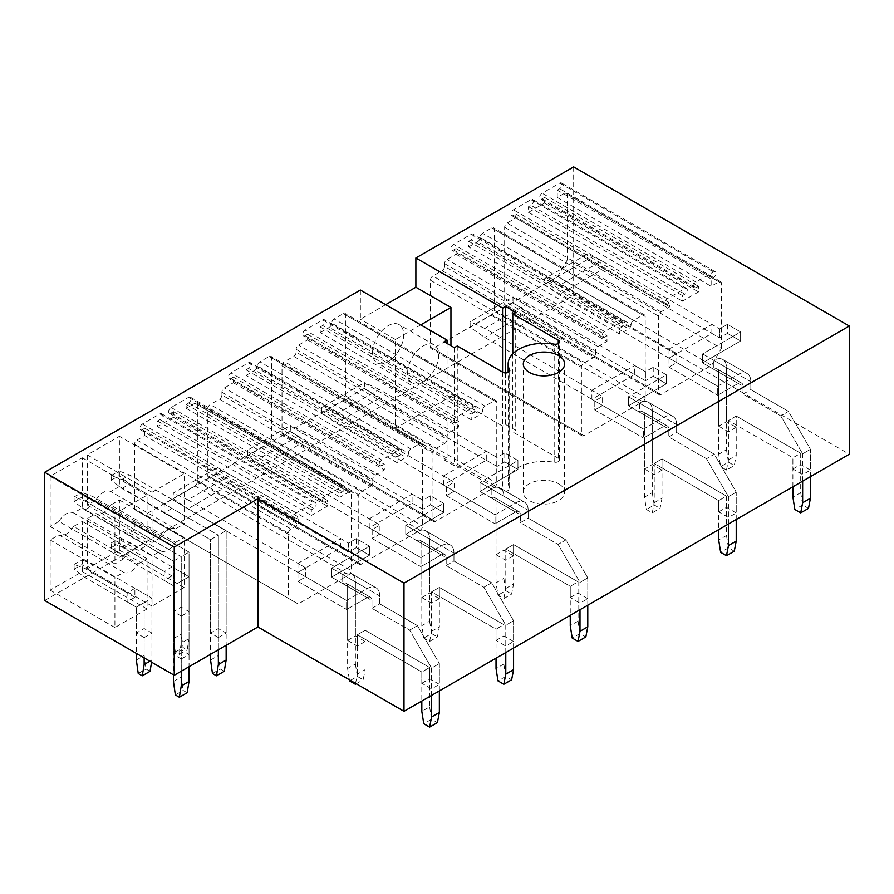 <?xml version="1.0" encoding="UTF-8"?>
<svg xmlns="http://www.w3.org/2000/svg" width="894" height="894" viewBox="0 0 894 894"><rect width="100%" height="100%" fill="white"/><g stroke="black" fill="none" stroke-linecap="round" stroke-linejoin="round"><path stroke-width="0.67" stroke-dasharray="4.47 3.35" d="M573.669 166.876L573.669 295.087L849.3 454.23M44.7 600.489L573.669 295.087M360.36 290.025L360.36 319.27L385.694 304.653M160.752 550.916A15.153 8.75 -60 0 0 175.459 542.423L110.688 505.032L119.405 500.003L119.405 550.156L87.266 568.718L87.266 518.554L95.982 513.525L160.752 550.916L152.036 555.945L87.266 518.554M110.688 505.032A15.153 8.75 -60 0 1 95.982 513.525M119.405 486.504L110.688 491.532L175.459 528.935L184.175 523.895L119.405 486.504L119.405 436.339L184.175 473.742L184.175 523.895M175.459 528.935A15.153 8.75 -60 0 0 160.752 537.417L95.982 500.025L87.266 505.054L87.266 454.901L119.405 436.339M95.982 500.025A15.153 8.75 -60 0 1 110.688 491.532M123.64 572.339A15.153 8.75 -60 0 0 138.346 563.846L73.576 526.454L82.293 521.425L82.293 571.579L50.153 590.141L50.153 539.976L58.87 534.947L123.64 572.339L114.924 577.379L50.153 539.976M73.576 526.454A15.153 8.75 -60 0 1 58.87 534.947M138.346 550.358A15.153 8.75 -60 0 0 123.64 558.839L58.87 521.448L50.153 526.488L50.153 476.323L82.293 457.773L82.293 507.926L73.576 512.955L138.346 550.358L147.063 545.318L82.293 507.926M58.87 521.448A15.153 8.75 -60 0 1 73.576 512.955M370.44 486.358A3.442 1.989 -60 0 0 372.876 482.145L221.913 394.98L221.913 392.175A3.442 1.989 -60 0 1 224.349 387.951L233.356 382.755L233.356 377.134L230.92 378.542A3.442 1.989 -60 0 1 229.199 378.71A3.442 1.989 -60 0 1 228.674 375.949A3.442 1.989 -60 0 1 230.92 372.91L248.454 362.796A3.442 1.989 -60 0 1 250.175 362.618A3.442 1.989 -60 0 1 250.7 365.378A3.442 1.989 -60 0 1 248.454 368.417L246.018 369.825L246.018 375.446L396.992 462.6L405.999 457.404A3.442 1.989 -60 0 0 408.435 453.18L257.461 366.026A3.442 1.989 -60 0 1 259.897 361.813L269.15 356.46A3.442 1.989 -60 0 1 270.871 356.293A3.442 1.989 -60 0 1 271.586 357.868L271.586 438.842A3.442 1.989 -60 0 1 269.15 443.066L210.224 477.083A3.442 1.989 -60 0 1 208.503 477.251A3.442 1.989 -60 0 1 207.788 475.675L207.788 408.759A3.442 1.989 -60 0 1 210.224 404.546L219.477 399.205L370.44 486.358L361.198 491.7L210.224 404.546M257.461 366.026A3.442 1.989 -60 0 1 255.025 370.239L405.999 457.404M246.018 375.446L255.025 370.239M221.913 394.98A3.442 1.989 -60 0 1 219.477 399.205M593.091 357.812A3.442 1.989 -60 0 0 595.527 353.599L444.564 266.434L444.564 263.629A3.442 1.989 -60 0 1 447 259.405L456.007 254.209L456.007 248.588L453.571 249.996A3.442 1.989 -60 0 1 451.85 250.164A3.442 1.989 -60 0 1 451.325 247.403A3.442 1.989 -60 0 1 453.571 244.364L471.104 234.25A3.442 1.989 -60 0 1 472.825 234.072A3.442 1.989 -60 0 1 473.351 236.832A3.442 1.989 -60 0 1 471.104 239.871L468.668 241.279L468.668 246.9L619.631 334.054L628.65 328.858A3.442 1.989 -60 0 0 631.086 324.634L480.112 237.48A3.442 1.989 -60 0 1 482.548 233.267L491.801 227.914A3.442 1.989 -60 0 1 493.522 227.746A3.442 1.989 -60 0 1 494.237 229.322L494.237 310.296A3.442 1.989 -60 0 1 491.801 314.52L432.875 348.537A3.442 1.989 -60 0 1 431.154 348.705A3.442 1.989 -60 0 1 430.439 347.129L430.439 280.213A3.442 1.989 -60 0 1 432.875 276L442.128 270.658L593.091 357.812L583.838 363.154L432.875 276M480.112 237.48A3.442 1.989 -60 0 1 477.675 241.693L628.65 328.858M468.668 246.9L477.675 241.693M444.564 266.434A3.442 1.989 -60 0 1 442.128 270.658M134.547 509.535L134.547 444.296A3.442 1.989 -60 0 1 136.983 440.083L144.772 435.579L298.663 524.432L298.663 517.123L296.227 518.531A3.442 1.989 120 0 1 294.506 518.699A3.442 1.989 120 0 1 293.981 515.939A3.442 1.989 120 0 1 296.227 512.899L313.76 502.786A3.442 1.989 120 0 1 315.481 502.607A3.442 1.989 120 0 1 316.007 505.367A3.442 1.989 120 0 1 313.76 508.407L311.324 509.815L311.324 515.436L327.394 506.16L327.394 500.528L324.958 501.936A3.442 1.989 120 0 1 323.237 502.104A3.442 1.989 120 0 1 322.712 499.344A3.442 1.989 120 0 1 324.958 496.315L342.491 486.191A3.442 1.989 120 0 1 344.212 486.023A3.442 1.989 120 0 1 344.738 488.783A3.442 1.989 120 0 1 342.491 491.812L340.055 493.22L340.055 497.153L348.828 492.102A3.442 1.989 120 0 1 350.549 491.923A3.442 1.989 120 0 1 351.264 493.499L351.264 570.54A3.442 1.989 120 0 1 348.828 574.764L298.171 603.998L134.547 509.535L298.171 603.998M144.772 435.579L144.772 428.271L142.336 429.679A3.442 1.989 -60 0 1 140.615 429.846A3.442 1.989 -60 0 1 140.09 427.086A3.442 1.989 -60 0 1 142.336 424.058L159.87 413.933A3.442 1.989 -60 0 1 161.59 413.766A3.442 1.989 -60 0 1 162.127 416.526A3.442 1.989 -60 0 1 159.87 419.554L157.433 420.962L157.433 426.583L173.503 417.308L173.503 411.687L171.078 413.095A3.442 1.989 -60 0 1 169.346 413.263A3.442 1.989 -60 0 1 168.821 410.502A3.442 1.989 -60 0 1 171.078 407.463L188.6 397.349A3.442 1.989 -60 0 1 190.321 397.171A3.442 1.989 -60 0 1 190.858 399.931A3.442 1.989 -60 0 1 188.6 402.971L186.164 404.379L186.164 408.312L194.937 403.25A3.442 1.989 -60 0 1 196.658 403.082A3.442 1.989 -60 0 1 197.373 404.658L197.373 481.698A3.442 1.989 -60 0 1 194.937 485.911L144.292 515.156M567.478 259.584L557.744 276.447L507.099 305.692A3.442 1.989 -60 0 1 505.367 305.86A3.442 1.989 -60 0 1 504.663 304.284L504.663 227.244A3.442 1.989 -60 0 1 507.099 223.031L515.86 217.968L515.86 214.035L513.424 215.432A3.442 1.989 -60 0 1 511.703 215.61A3.442 1.989 -60 0 1 511.178 212.85A3.442 1.989 -60 0 1 513.424 209.811L530.958 199.686A3.442 1.989 -60 0 1 532.679 199.518A3.442 1.989 -60 0 1 533.204 202.279A3.442 1.989 -60 0 1 530.958 205.318L528.522 206.715L528.522 212.347L544.591 203.061L544.591 197.44L542.155 198.848A3.442 1.989 -60 0 1 540.434 199.016A3.442 1.989 -60 0 1 539.909 196.255A3.442 1.989 -60 0 1 542.155 193.227L559.689 183.102A3.442 1.989 -60 0 1 561.41 182.935A3.442 1.989 -60 0 1 561.935 185.695A3.442 1.989 -60 0 1 559.689 188.723L557.253 190.131L557.253 197.44L565.042 192.948A3.442 1.989 -60 0 1 566.762 192.769A3.442 1.989 -60 0 1 567.478 194.344L567.478 259.584L721.369 348.425L711.624 365.3L660.979 394.533A3.442 1.989 -60 0 1 659.258 394.701A3.442 1.989 -60 0 1 658.543 393.125L658.543 316.096A3.442 1.989 -60 0 1 660.979 311.872L669.751 306.81L669.751 302.876L667.315 304.284A3.442 1.989 -60 0 1 665.594 304.452A3.442 1.989 -60 0 1 665.058 301.691A3.442 1.989 -60 0 1 667.315 298.663L684.849 288.538A3.442 1.989 -60 0 1 686.57 288.371A3.442 1.989 -60 0 1 687.095 291.131A3.442 1.989 -60 0 1 684.849 294.16L682.413 295.568L682.413 301.189L698.482 291.913L698.482 286.292L696.046 287.689A3.442 1.989 -60 0 1 694.325 287.868A3.442 1.989 -60 0 1 693.8 285.108A3.442 1.989 -60 0 1 696.046 282.068L713.58 271.944A3.442 1.989 -60 0 1 715.301 271.776A3.442 1.989 -60 0 1 715.826 274.536A3.442 1.989 -60 0 1 713.58 277.576L711.143 278.973L711.143 286.292L718.932 281.789A3.442 1.989 -60 0 1 720.653 281.621A3.442 1.989 -60 0 1 721.369 283.197L721.369 348.425M444.664 443.513A3.442 1.989 -60 0 0 447.101 439.3L296.126 352.135L296.126 349.319A3.442 1.989 -60 0 1 298.562 345.106L307.581 339.91L307.581 334.278L305.145 335.686A3.442 1.989 -60 0 1 303.424 335.853A3.442 1.989 -60 0 1 302.887 333.104A3.442 1.989 -60 0 1 305.145 330.065L322.667 319.94A3.442 1.989 -60 0 1 324.399 319.773A3.442 1.989 -60 0 1 324.924 322.533A3.442 1.989 -60 0 1 322.667 325.561L320.242 326.969L320.242 332.59L471.205 419.755L480.212 414.548A3.442 1.989 -60 0 0 482.648 410.335L331.685 323.181A3.442 1.989 -60 0 1 334.121 318.957L343.374 313.615A3.442 1.989 -60 0 1 345.095 313.448A3.442 1.989 -60 0 1 345.799 315.023L345.799 395.997A3.442 1.989 -60 0 1 343.374 400.21L284.448 434.238A3.442 1.989 -60 0 1 282.727 434.406A3.442 1.989 -60 0 1 282.012 432.83L282.012 365.914A3.442 1.989 -60 0 1 284.448 361.69L293.701 356.348L444.664 443.513L435.412 448.855L284.448 361.69M331.685 323.181A3.442 1.989 -60 0 1 329.249 327.394L480.212 414.548M320.242 332.59L329.249 327.394M296.126 352.135A3.442 1.989 -60 0 1 293.701 356.348M372.541 352.728A22.037 12.728 -60 0 1 382.163 330.545A22.037 12.728 -60 0 1 399.137 324.645A22.037 12.728 -60 0 1 403.708 334.736A22.037 12.728 -60 0 1 394.086 356.907A22.037 12.728 -60 0 1 377.1 362.819A22.037 12.728 -60 0 1 372.541 352.728M558.571 483.743A20.663 11.924 180 0 1 564.617 492.181A20.663 11.924 180 0 1 551.866 503.199A20.663 11.924 180 0 1 529.349 500.618A20.663 11.924 180 0 1 523.303 492.181A20.663 11.924 180 0 1 536.054 481.162A20.663 11.924 180 0 1 558.571 483.743M792.911 469.015L800.7 464.522L810.433 470.143L810.433 449.336L788.519 411.374L750.826 389.616L743.037 394.109L743.037 386.242L718.687 372.183L718.687 426.17L726.487 421.666L736.22 427.287L736.22 416.045L800.7 453.269L792.911 457.773L792.911 469.015L802.644 474.636L810.433 470.143M736.22 427.287L728.431 431.791L718.687 426.17M718.687 511.86L726.487 507.367L736.22 512.988L736.22 492.181L714.306 454.23L676.613 432.461L668.824 436.965L668.824 429.086L644.473 415.028L644.473 469.015L652.262 464.522L662.007 470.143L662.007 458.89L726.487 496.114L718.687 500.618L718.687 511.86L728.431 517.492L736.22 512.988M662.007 470.143L654.218 474.636L644.473 469.015M570.26 597.561L578.049 593.068L587.783 598.689L587.783 577.882L565.868 539.92L528.175 518.162L520.386 522.655L520.386 514.788L496.036 500.729L496.036 554.716L503.836 550.212L513.569 555.833L513.569 544.591L578.049 581.815L570.26 586.319L570.26 597.561L579.994 603.182L587.783 598.689M513.569 555.833L505.781 560.337L496.036 554.716M496.036 640.406L503.836 635.913L513.569 641.534L513.569 620.727L491.655 582.776L453.962 561.007L446.173 565.511L446.173 557.632L421.823 543.574L421.823 597.561L429.612 593.068L439.356 598.689L439.356 587.436L503.836 624.66L496.036 629.164L496.036 640.406L505.781 646.038L513.569 641.534M439.356 598.689L431.567 603.182L421.823 597.561M421.823 683.262L429.612 678.758L439.356 684.379L439.356 663.583L417.442 625.621L379.749 603.863L371.96 608.356L371.96 600.489L347.61 586.43L347.61 640.406L355.399 635.913L365.132 641.534L365.132 630.292L429.612 667.516L421.823 672.009L421.823 683.262L431.567 688.883L439.356 684.379M365.132 641.534L357.343 646.038L347.61 640.406M218.359 637.545L210.571 633.041L218.359 628.549L226.148 633.041L218.359 637.545L218.359 535.204L226.148 530.701L171.994 499.433L171.994 508.429L164.205 512.933L210.571 539.697L218.359 535.204L218.359 628.549M181.247 616.122L173.458 611.619L181.247 607.115L189.047 611.619L181.247 616.122L181.247 581.256L189.047 576.753L171.994 566.919L171.994 575.915L164.205 580.407L173.458 585.749L181.247 581.256L181.247 607.115M181.247 658.967L173.458 654.464L181.247 649.972L189.047 654.464L181.247 658.967L181.247 556.627L189.047 552.123L134.893 520.856L134.893 529.851L127.093 534.355L173.458 561.119L181.247 556.627L181.247 649.972M144.146 637.545L136.346 633.041L144.146 628.549L151.935 633.041L144.146 637.545L144.146 602.679L151.935 598.175L134.893 588.341L134.893 597.337L127.093 601.83L136.346 607.171L144.146 602.679L144.146 628.549M557.744 276.447L711.624 365.3M515.86 217.968L669.751 306.81M515.86 214.035L669.751 302.876M528.522 206.715L682.413 295.568M528.522 212.347L682.413 301.189M544.591 203.061L698.482 291.913M544.591 197.44L698.482 286.292M557.253 190.131L711.143 278.973M557.253 197.44L711.143 286.292M669.014 358.125L669.014 367.121L717.714 395.237L669.014 367.121L669.014 358.125L676.814 353.622L669.014 349.129L669.014 358.125L676.814 353.622L676.814 362.629L669.014 358.125L717.714 386.242L717.714 395.237L738.165 383.425A6.884 3.978 -60 0 1 741.618 383.09A6.884 3.978 -60 0 0 738.165 383.425L717.714 395.237L717.714 386.242L738.165 374.43A17.902 10.337 -60 0 1 747.127 373.547A17.902 10.337 -60 0 0 738.165 374.43L717.714 386.242L669.014 358.125L711.87 333.384L711.87 324.388L719.659 328.88L727.459 324.388L740.601 331.976L702.617 353.912L713.825 360.371L713.825 369.367A6.884 3.978 -60 0 1 717.267 369.032A6.884 3.978 -60 0 1 718.687 372.183L718.687 454.286L720.642 466.657L726.487 470.032L734.276 465.528L736.22 455.404L736.22 416.045L728.431 420.549L792.911 457.773L792.911 486.783M669.014 349.129L711.87 324.388M186.164 408.312L340.055 497.153M186.164 404.379L340.055 493.22M173.503 411.687L327.394 500.528M173.503 417.308L327.394 506.16M157.433 426.583L311.324 515.436M157.433 420.962L311.324 509.815M144.772 428.271L298.663 517.123M136.983 440.083L290.874 528.924L298.663 524.432M290.874 528.924A3.442 1.989 120 0 0 288.438 533.148L288.438 598.377M297.937 572.372L297.937 581.368L346.637 609.484L297.937 581.368L297.937 572.372L305.726 567.869L297.937 563.376L297.937 572.372L305.726 567.869L305.726 576.865L297.937 572.372L346.637 600.489L346.637 609.484L367.088 597.673A6.884 3.978 -60 0 1 370.529 597.337A6.884 3.978 -60 0 0 367.088 597.673L346.637 609.484L346.637 600.489L367.088 588.677A17.902 10.337 -60 0 1 376.039 587.794A17.902 10.337 -60 0 0 367.088 588.677L346.637 600.489L297.937 572.372L340.793 547.631L340.793 538.635L348.582 543.127L356.371 538.635L369.524 546.223L331.54 568.148L342.737 574.619L342.737 583.614A6.884 3.978 -60 0 1 346.179 583.279A6.884 3.978 -60 0 1 347.61 586.43L347.61 668.522L349.375 679.786M297.937 563.376L340.793 538.635M631.086 324.634A3.442 1.989 -60 0 1 633.511 320.421L642.764 315.079A3.442 1.989 -60 0 1 644.496 314.911A3.442 1.989 -60 0 1 645.2 316.487L645.2 397.461A3.442 1.989 -60 0 1 642.764 401.674L583.838 435.702A3.442 1.989 -60 0 1 582.117 435.87A3.442 1.989 -60 0 1 581.413 434.294L581.413 367.378A3.442 1.989 -60 0 1 583.838 363.154M595.527 353.599L595.527 350.783A3.442 1.989 -60 0 1 597.963 346.57L606.97 341.363L606.97 335.742L604.545 337.15A3.442 1.989 -60 0 1 602.813 337.317A3.442 1.989 -60 0 1 602.288 334.557A3.442 1.989 -60 0 1 604.545 331.529L622.068 321.404A3.442 1.989 -60 0 1 623.788 321.237A3.442 1.989 -60 0 1 624.325 323.997A3.442 1.989 -60 0 1 622.068 327.025L619.631 328.433L619.631 334.054M456.007 254.209L606.97 341.363M456.007 248.588L606.97 335.742M468.668 241.279L619.631 328.433M591.884 399.283L591.884 390.287L602.59 396.478L594.801 400.97L594.801 409.966L643.501 438.082L594.801 409.966L594.801 400.97L643.501 429.086L643.501 438.082L663.951 426.282A6.884 3.978 -60 0 1 667.393 425.935A6.884 3.978 -60 0 0 663.951 426.282L643.501 438.082L643.501 429.086L663.951 417.286A17.902 10.337 -60 0 1 672.903 416.392A17.902 10.337 -60 0 0 663.951 417.286L643.501 429.086L594.801 400.97L602.59 396.478L602.59 405.474L591.884 399.283L634.729 374.541L634.729 365.545L645.446 371.736L653.235 367.233L666.388 374.821L628.404 396.757L639.601 403.228L639.601 412.223A6.884 3.978 -60 0 1 643.043 411.877A6.884 3.978 -60 0 1 644.473 415.028L644.473 497.131L646.418 509.502L652.262 512.877L660.051 508.373L662.007 498.26L662.007 458.89L654.218 463.394L718.687 500.618L718.687 529.628M591.884 390.287L634.729 365.545M482.648 410.335A3.442 1.989 -60 0 1 485.084 406.122L494.337 400.78A3.442 1.989 -60 0 1 496.058 400.601A3.442 1.989 -60 0 1 496.773 402.177L496.773 483.162A3.442 1.989 -60 0 1 494.337 487.375L435.412 521.392A3.442 1.989 -60 0 1 433.691 521.571A3.442 1.989 -60 0 1 432.975 519.984L432.975 453.068A3.442 1.989 -60 0 1 435.412 448.855M447.101 439.3L447.101 436.484A3.442 1.989 -60 0 1 449.537 432.271L458.544 427.064L458.544 421.443L456.108 422.851A3.442 1.989 -60 0 1 454.387 423.018A3.442 1.989 -60 0 1 453.861 420.258A3.442 1.989 -60 0 1 456.108 417.219L473.641 407.105A3.442 1.989 -60 0 1 475.362 406.926A3.442 1.989 -60 0 1 475.887 409.687A3.442 1.989 -60 0 1 473.641 412.726L471.205 414.134L471.205 419.755M307.581 339.91L458.544 427.064M307.581 334.278L458.544 421.443M320.242 326.969L471.205 414.134M443.446 484.984L443.446 475.988L454.163 482.168L446.363 486.671L446.363 495.667L495.064 523.783L446.363 495.667L446.363 486.671L495.064 514.788L495.064 523.783L515.514 511.971A6.884 3.978 -60 0 1 518.967 511.636A6.884 3.978 -60 0 0 515.514 511.971L495.064 523.783L495.064 514.788L515.514 502.976A17.902 10.337 -60 0 1 524.476 502.093A17.902 10.337 -60 0 0 515.514 502.976L495.064 514.788L446.363 486.671L454.163 482.168L454.163 491.175L443.446 484.984L486.302 460.242L486.302 451.246L497.008 457.426L504.808 452.934L517.95 460.522L479.966 482.458L491.175 488.917L491.175 497.913A6.884 3.978 -60 0 1 494.617 497.578A6.884 3.978 -60 0 1 496.036 500.729L496.036 582.832L497.992 595.203L503.836 598.578L511.625 594.074L513.569 583.95L513.569 544.591L505.781 549.095L570.26 586.319L570.26 615.329M443.446 475.988L486.302 451.246M408.435 453.18A3.442 1.989 -60 0 1 410.86 448.967L420.113 443.625A3.442 1.989 -60 0 1 421.845 443.458A3.442 1.989 -60 0 1 422.549 445.033L422.549 526.007A3.442 1.989 -60 0 1 420.113 530.22L361.198 564.248A3.442 1.989 -60 0 1 359.466 564.416A3.442 1.989 -60 0 1 358.762 562.84L358.762 495.924A3.442 1.989 -60 0 1 361.198 491.7M372.876 482.145L372.876 479.329A3.442 1.989 -60 0 1 375.312 475.116L384.319 469.909L384.319 464.288L381.894 465.696A3.442 1.989 -60 0 1 380.173 465.863A3.442 1.989 -60 0 1 379.637 463.103A3.442 1.989 -60 0 1 381.894 460.075L399.417 449.95A3.442 1.989 -60 0 1 401.138 449.783A3.442 1.989 -60 0 1 401.674 452.543A3.442 1.989 -60 0 1 399.417 455.571L396.992 456.979L396.992 462.6M233.356 382.755L384.319 469.909M233.356 377.134L384.319 464.288M246.018 369.825L396.992 456.979M369.233 527.829L369.233 518.833L379.939 525.024L372.15 529.516L372.15 538.512L420.851 566.628L372.15 538.512L372.15 529.516L420.851 557.632L420.851 566.628L441.301 554.828A6.884 3.978 -60 0 1 444.743 554.481A6.884 3.978 -60 0 0 441.301 554.828L420.851 566.628L420.851 557.632L441.301 545.832A17.902 10.337 -60 0 1 450.252 544.938A17.902 10.337 -60 0 0 441.301 545.832L420.851 557.632L372.15 529.516L379.939 525.024L379.939 534.02L369.233 527.829L412.078 503.087L412.078 494.091L422.795 500.282L430.584 495.779L443.737 503.367L405.753 525.303L416.95 531.774L416.95 540.769A6.884 3.978 -60 0 1 420.392 540.423A6.884 3.978 -60 0 1 421.823 543.574L421.823 625.677L423.767 638.048L429.612 641.423L437.412 636.919L439.356 626.806L439.356 587.436L431.567 591.94L496.036 629.164L496.036 658.174M369.233 518.833L412.078 494.091M87.266 505.054L152.036 542.457L152.036 492.292L184.175 473.742M160.752 537.417L152.036 542.457M87.266 454.901L152.036 492.292M171.994 499.433L164.205 503.937L164.205 512.933M119.405 500.003L184.175 537.395L184.175 587.548L152.036 606.11L152.036 555.945M119.405 550.156L184.175 587.548M87.266 568.718L152.036 606.11M175.459 542.423L184.175 537.395M171.994 566.919L164.205 571.411L164.205 580.407M50.153 526.488L114.924 563.879L114.924 513.715L147.063 495.164L147.063 545.318M123.64 558.839L114.924 563.879M50.153 476.323L114.924 513.715M82.293 457.773L147.063 495.164M134.893 520.856L127.093 525.359L127.093 534.355M82.293 521.425L147.063 558.817L147.063 608.982L114.924 627.532L114.924 577.379M82.293 571.579L147.063 608.982M50.153 590.141L114.924 627.532M138.346 563.846L147.063 558.817M134.893 588.341L127.093 592.834L127.093 601.83M407.608 372.966A22.037 12.728 -60 0 1 417.219 350.794A22.037 12.728 -60 0 1 434.205 344.883A22.037 12.728 -60 0 1 438.775 354.974A22.037 12.728 -60 0 1 429.154 377.156A22.037 12.728 -60 0 1 412.168 383.057A22.037 12.728 -60 0 1 407.608 372.966M420.75 324.891L395.427 339.508L395.427 428.36L450.945 396.31L450.945 345.699M502.562 372.127L502.562 426.114L450.945 396.31M395.427 428.36L447.045 458.164L444.128 459.851L454.353 465.752L457.281 464.064L502.752 490.325A4.135 2.38 0 0 0 507.256 490.84A4.135 2.38 0 0 0 509.803 488.638A4.135 2.38 0 0 0 509.636 487.956L509.636 371.222M558.269 343.553L558.269 458.264A4.135 2.38 0 0 1 559.476 459.952A4.135 2.38 0 0 1 554.168 462.243A35.816 20.674 0 0 0 508.15 482.056A35.816 20.674 0 0 0 509.636 487.956M558.269 458.264L512.787 432.014L515.715 430.327L505.49 424.426L502.562 426.114M395.427 339.508L360.36 319.27M505.49 372.932L505.49 424.426M457.281 345.978L457.281 464.064M454.353 347.665L454.353 465.752M444.128 341.765L444.128 459.851M447.045 343.452L447.045 458.164M515.715 312.241L515.715 430.327M512.787 353.789L512.787 432.014M711.87 333.384L719.659 337.887L719.659 328.88L601.818 260.847L558.962 285.588L676.814 353.622L676.814 362.629L669.014 367.121L676.814 362.629L558.962 294.584L544.345 284.46L544.345 278.839L587.202 254.097L587.202 259.718L601.818 269.843L558.962 294.584M810.433 476.658L810.433 449.336L788.519 411.374L780.73 415.878L743.037 394.109L743.037 386.242A6.884 3.978 -60 0 0 741.618 383.09A6.884 3.978 -60 0 1 743.037 386.242L718.687 372.183A6.884 3.978 -60 0 0 717.267 369.032A6.884 3.978 -60 0 0 713.825 369.367L702.617 362.908L713.825 369.367L713.825 360.371A17.902 10.337 -60 0 1 722.777 359.489A17.902 10.337 -60 0 1 726.487 367.68L726.487 421.666M601.818 269.843L719.659 337.887L719.659 328.88L727.459 324.388L740.601 331.976L702.617 353.912L702.617 362.908L740.601 340.972L702.617 362.908L702.617 353.912L713.825 360.371A17.902 10.337 -60 0 1 722.777 359.489A17.902 10.337 -60 0 1 726.487 367.68L726.487 449.783L718.687 454.286M740.601 331.976L740.601 340.972L727.459 333.384L740.601 340.972L740.601 331.976M727.459 324.388L727.459 333.384L719.659 337.887L727.459 333.384L727.459 324.388M802.644 481.162L802.644 453.828L810.433 449.336L802.644 453.828L780.73 415.878L743.037 394.109L750.826 389.616L750.826 381.738L726.487 367.68L750.826 381.738A17.902 10.337 -60 0 0 747.127 373.547A17.902 10.337 -60 0 1 750.826 381.738L750.826 389.616L788.519 411.374L780.73 415.878L802.644 453.828L802.644 474.636M728.431 431.791L728.431 420.549L736.22 416.045L800.7 453.269L800.7 464.522M634.729 374.541L645.446 380.732L645.446 371.736L527.594 303.692L484.738 328.433L602.59 396.478L602.59 405.474L594.801 409.966L602.59 405.474L484.738 337.429L470.132 327.316L470.132 321.684L512.988 296.942L512.988 302.563L527.594 312.688L484.738 337.429M736.22 519.515L736.22 492.181L714.306 454.23L706.517 458.723L668.824 436.965L668.824 429.086A6.884 3.978 -60 0 0 667.393 425.935A6.884 3.978 -60 0 1 668.824 429.086L644.473 415.028A6.884 3.978 -60 0 0 643.043 411.877A6.884 3.978 -60 0 0 639.601 412.223L628.404 405.753L639.601 412.223L639.601 403.228A17.902 10.337 -60 0 1 648.552 402.334A17.902 10.337 -60 0 1 652.262 410.536L652.262 464.522M527.594 312.688L645.446 380.732L645.446 371.736L653.235 367.233L666.388 374.821L628.404 396.757L628.404 405.753L666.388 383.828L628.404 405.753L628.404 396.757L639.601 403.228A17.902 10.337 -60 0 1 648.552 402.334A17.902 10.337 -60 0 1 652.262 410.536L652.262 492.639L644.473 497.131M666.388 374.821L666.388 383.828L653.235 376.229L666.388 383.828L666.388 374.821M653.235 367.233L653.235 376.229L645.446 380.732L653.235 376.229L653.235 367.233M728.431 524.007L728.431 496.684L736.22 492.181L728.431 496.684L706.517 458.723L668.824 436.965L676.613 432.461L676.613 424.594L652.262 410.536L676.613 424.594A17.902 10.337 -60 0 0 672.903 416.392A17.902 10.337 -60 0 1 676.613 424.594L676.613 432.461L714.306 454.23L706.517 458.723L728.431 496.684L728.431 517.492M654.218 474.636L654.218 463.394L662.007 458.89L726.487 496.114L726.487 507.367M486.302 460.242L497.008 466.433L497.008 457.426L379.168 389.393L336.312 414.134L454.163 482.168L454.163 491.175L446.363 495.667L454.163 491.175L336.312 423.13L321.695 413.006L321.695 407.385L364.551 382.643L364.551 388.264L379.168 398.389L336.312 423.13M587.783 605.204L587.783 577.882L565.868 539.92L558.079 544.424L520.386 522.655L520.386 514.788A6.884 3.978 -60 0 0 518.967 511.636A6.884 3.978 -60 0 1 520.386 514.788L496.036 500.729A6.884 3.978 -60 0 0 494.617 497.578A6.884 3.978 -60 0 0 491.175 497.913L479.966 491.454L491.175 497.913L491.175 488.917A17.902 10.337 -60 0 1 500.126 488.035A17.902 10.337 -60 0 1 503.836 496.226L503.836 550.212M379.168 398.389L497.008 466.433L497.008 457.426L504.808 452.934L517.95 460.522L479.966 482.458L479.966 491.454L517.95 469.518L479.966 491.454L479.966 482.458L491.175 488.917A17.902 10.337 -60 0 1 500.126 488.035A17.902 10.337 -60 0 1 503.836 496.226L503.836 578.329L496.036 582.832M517.95 460.522L517.95 469.518L504.808 461.93L517.95 469.518L517.95 460.522M504.808 452.934L504.808 461.93L497.008 466.433L504.808 461.93L504.808 452.934M579.994 609.708L579.994 582.374L587.783 577.882L579.994 582.374L558.079 544.424L520.386 522.655L528.175 518.162L528.175 510.284L503.836 496.226L528.175 510.284A17.902 10.337 -60 0 0 524.476 502.093A17.902 10.337 -60 0 1 528.175 510.284L528.175 518.162L565.868 539.92L558.079 544.424L579.994 582.374L579.994 603.182M505.781 560.337L505.781 549.095L513.569 544.591L578.049 581.815L578.049 593.068M412.078 503.087L422.795 509.278L422.795 500.282L304.943 432.238L262.087 456.979L379.939 525.024L379.939 534.02L372.15 538.512L379.939 534.02L262.087 465.975L247.482 455.862L247.482 450.23L290.338 425.488L290.338 431.109L304.943 441.234L262.087 465.975M513.569 648.061L513.569 620.727L491.655 582.776L483.866 587.269L446.173 565.511L446.173 557.632A6.884 3.978 -60 0 0 444.743 554.481A6.884 3.978 -60 0 1 446.173 557.632L421.823 543.574A6.884 3.978 -60 0 0 420.392 540.423A6.884 3.978 -60 0 0 416.95 540.769L405.753 534.299L416.95 540.769L416.95 531.774A17.902 10.337 -60 0 1 425.902 530.88A17.902 10.337 -60 0 1 429.612 539.082L429.612 593.068M304.943 441.234L422.795 509.278L422.795 500.282L430.584 495.779L443.737 503.367L405.753 525.303L405.753 534.299L443.737 512.374L405.753 534.299L405.753 525.303L416.95 531.774A17.902 10.337 -60 0 1 425.902 530.88A17.902 10.337 -60 0 1 429.612 539.082L429.612 621.185L421.823 625.677M443.737 503.367L443.737 512.374L430.584 504.775L443.737 512.374L443.737 503.367M430.584 495.779L430.584 504.775L422.795 509.278L430.584 504.775L430.584 495.779M505.781 652.553L505.781 625.23L513.569 620.727L505.781 625.23L483.866 587.269L446.173 565.511L453.962 561.007L453.962 553.14L429.612 539.082L453.962 553.14A17.902 10.337 -60 0 0 450.252 544.938A17.902 10.337 -60 0 1 453.962 553.14L453.962 561.007L491.655 582.776L483.866 587.269L505.781 625.23L505.781 646.038M431.567 603.182L431.567 591.94L439.356 587.436L503.836 624.66L503.836 635.913M340.793 547.631L348.582 552.123L348.582 543.127L230.73 475.083L187.874 499.824L305.726 567.869L305.726 576.865L297.937 581.368L305.726 576.865L187.874 508.831L173.268 498.707L173.268 493.086L216.124 468.344L216.124 473.965L230.73 484.09L187.874 508.831M439.356 690.906L439.356 663.583L417.442 625.621L409.653 630.114L371.96 608.356L371.96 600.489A6.884 3.978 -60 0 0 370.529 597.337A6.884 3.978 -60 0 1 371.96 600.489L347.61 586.43A6.884 3.978 -60 0 0 346.179 583.279A6.884 3.978 -60 0 0 342.737 583.614L331.54 577.144L342.737 583.614L342.737 574.619A17.902 10.337 -60 0 1 351.688 573.736A17.902 10.337 -60 0 1 355.399 581.927L355.399 635.913M230.73 484.09L348.582 552.123L348.582 543.127L356.371 538.635L369.524 546.223L331.54 568.148L331.54 577.144L369.524 555.219L331.54 577.144L331.54 568.148L342.737 574.619A17.902 10.337 -60 0 1 351.688 573.736A17.902 10.337 -60 0 1 355.399 581.927L355.399 664.03L347.61 668.522M369.524 546.223L369.524 555.219L356.371 547.631L369.524 555.219L369.524 546.223M356.371 538.635L356.371 547.631L348.582 552.123L356.371 547.631L356.371 538.635M431.567 695.409L431.567 668.075L439.356 663.583L431.567 668.075L409.653 630.114L371.96 608.356L379.749 603.863L379.749 595.985L355.399 581.927L379.749 595.985A17.902 10.337 -60 0 0 376.039 587.794A17.902 10.337 -60 0 1 379.749 595.985L379.749 603.863L417.442 625.621L409.653 630.114L431.567 668.075L431.567 688.883M355.577 683.362L357.343 674.154L365.132 669.651L365.132 630.292L357.343 634.785L421.823 672.009L421.823 701.03M357.343 646.038L357.343 634.785L365.132 630.292L429.612 667.516L429.612 678.758M226.148 633.041L226.148 530.701L129.731 475.027L119.014 471.026L119.014 475.664L129.731 484.023L218.359 535.204L164.205 503.937M171.994 508.429L121.942 479.53L111.225 475.53L111.225 480.156L121.942 488.526L210.571 539.697L210.571 633.041M189.047 611.619L189.047 576.753L129.731 542.513L119.014 538.501L119.014 543.139L129.731 551.509L164.205 571.411M171.994 575.915L121.942 547.005L111.225 543.004L111.225 547.642L121.942 556.001L173.458 585.749L173.458 611.619M189.047 654.464L189.047 552.123L92.618 496.461L81.902 492.449L81.902 497.086L92.618 505.456L181.247 556.627L127.093 525.359M134.893 529.851L84.829 500.953L74.113 496.952L74.113 501.579L84.829 509.949L173.458 561.119L173.458 654.464M151.935 633.041L151.935 598.175L92.618 563.935L81.902 559.935L81.902 564.561L92.618 572.931L127.093 592.834M134.893 597.337L84.829 568.428L74.113 564.427L74.113 569.065L84.829 577.435L136.346 607.171L136.346 633.041M726.487 470.032L728.431 459.907L728.431 420.549L792.911 457.773L800.7 453.269L800.7 492.639L792.911 497.131M601.818 260.847L587.202 254.097M558.962 285.588L544.345 278.839M587.202 259.718L544.345 284.46M800.7 492.639L802.644 505.009L808.489 508.373M802.644 505.009L794.855 509.502M726.487 449.783L728.431 462.153L720.642 466.657M728.431 459.907L736.22 455.404M728.431 462.153L734.276 465.528M652.262 512.877L654.218 502.752L654.218 463.394L718.687 500.618L726.487 496.114L726.487 535.484L718.687 539.976M527.594 303.692L512.988 296.942M484.738 328.433L470.132 321.684M512.988 302.563L470.132 327.316M726.487 535.484L728.431 547.854L734.276 551.229M728.431 547.854L720.642 552.347M652.262 492.639L654.218 505.009L646.418 509.502M654.218 502.752L662.007 498.26M654.218 505.009L660.051 508.373M503.836 598.578L505.781 588.453L505.781 549.095L570.26 586.319L578.049 581.815L578.049 621.185L570.26 625.677M379.168 389.393L364.551 382.643M336.312 414.134L321.695 407.385M364.551 388.264L321.695 413.006M578.049 621.185L579.994 633.555L585.838 636.919M579.994 633.555L572.205 638.048M503.836 578.329L505.781 590.699L497.992 595.203M505.781 588.453L513.569 583.95M505.781 590.699L511.625 594.074M429.612 641.423L431.567 631.298L431.567 591.94L496.036 629.164L503.836 624.66L503.836 664.03L496.036 668.522M304.943 432.238L290.338 425.488M262.087 456.979L247.482 450.23M290.338 431.109L247.482 455.862M503.836 664.03L505.781 676.4L511.625 679.775M505.781 676.4L497.992 680.893M429.612 621.185L431.567 633.555L423.767 638.048M431.567 631.298L439.356 626.806M431.567 633.555L437.412 636.919M357.343 674.154L357.343 634.785L421.823 672.009L429.612 667.516L429.612 706.875L421.823 711.378M230.73 475.083L216.124 468.344M187.874 499.824L173.268 493.086M216.124 473.965L173.268 498.707M429.612 706.875L431.567 719.245L437.412 722.62M431.567 719.245L423.767 723.749M355.399 664.03L357.343 676.4L349.554 680.893M357.343 676.4L363.188 679.775L365.132 669.651M356.27 683.765L363.188 679.775M218.359 649.804L218.359 535.204L226.148 530.701L226.148 645.3M212.459 673.495L220.248 669.003L224.26 671.316M210.571 660.04L218.359 655.537L220.248 669.003M218.359 655.537L218.359 535.204L210.571 539.697L210.571 654.296M121.942 488.526L129.731 484.023M111.225 480.156L119.014 475.664M111.225 475.53L119.014 471.026M121.942 479.53L129.731 475.027M181.247 643.11L179.359 654.386L175.347 652.072L173.458 638.607L173.458 585.749L189.047 576.753L189.047 638.607L181.247 643.11L181.247 581.256L181.247 634.114L183.136 647.569L187.159 649.893L189.047 638.607M179.359 654.386L187.159 649.893M175.347 652.072L183.136 647.569M173.458 638.607L181.247 634.114M121.942 556.001L129.731 551.509M111.225 547.642L119.014 543.139M111.225 543.004L119.014 538.501M121.942 547.005L129.731 542.513M181.247 671.226L181.247 556.627L189.047 552.123L189.047 666.723M175.347 694.917L183.136 690.425L187.159 692.738M173.458 681.463L181.247 676.959L183.136 690.425M181.247 676.959L181.247 556.627L173.458 561.119L173.458 674.825M84.829 509.949L92.618 505.456M74.113 501.579L81.902 497.086M74.113 496.952L81.902 492.449M84.829 500.953L92.618 496.461M144.146 657.895L144.146 602.679L151.935 598.175L151.935 660.04L149.89 661.214M151.578 662.186L151.935 660.04M138.235 673.495L146.035 669.003L150.047 671.316M136.346 660.04L144.146 655.537L146.035 669.003M144.146 655.537L144.146 602.679L136.346 607.171L136.346 653.402M84.829 577.435L92.618 572.931M74.113 569.065L81.902 564.561M74.113 564.427L81.902 559.935M84.829 568.428L92.618 563.935M507.099 305.692L660.979 394.533M658.543 393.125L504.663 304.284M504.663 227.244L658.543 316.096M660.979 311.872L507.099 223.031M513.424 215.432L667.315 304.284M667.315 298.663L513.424 209.811M530.958 199.686L684.849 288.538M684.849 294.16L530.958 205.318M542.155 198.848L696.046 287.689M696.046 282.068L542.155 193.227M559.689 183.102L713.58 271.944M713.58 277.576L559.689 188.723M565.042 192.948L718.932 281.789M721.369 283.197L567.478 194.344M194.937 485.911L348.828 574.764M197.373 481.698L351.264 570.54M197.373 404.658L351.264 493.499M194.937 403.25L348.828 492.102M188.6 402.971L342.491 491.812M188.6 397.349L342.491 486.191M171.078 407.463L324.958 496.315M171.078 413.095L324.958 501.936M159.87 419.554L313.76 508.407M159.87 413.933L313.76 502.786M142.336 424.058L296.227 512.899M142.336 429.679L296.227 518.531M134.547 444.296L288.438 533.148M494.237 229.322L645.2 316.487M494.237 310.296L645.2 397.461M642.764 401.674L491.801 314.52M432.875 348.537L583.838 435.702M581.413 434.294L430.439 347.129M430.439 280.213L581.413 367.378M444.564 263.629L595.527 350.783M597.963 346.57L447 259.405M453.571 249.996L604.545 337.15M604.545 331.529L453.571 244.364M471.104 234.25L622.068 321.404M622.068 327.025L471.104 239.871M633.511 320.421L482.548 233.267M491.801 227.914L642.764 315.079M345.799 315.023L496.773 402.177M345.799 395.997L496.773 483.162M494.337 487.375L343.374 400.21M284.448 434.238L435.412 521.392M432.975 519.984L282.012 432.83M282.012 365.914L432.975 453.068M296.126 349.319L447.101 436.484M449.537 432.271L298.562 345.106M305.145 335.686L456.108 422.851M456.108 417.219L305.145 330.065M322.667 319.94L473.641 407.105M473.641 412.726L322.667 325.561M485.084 406.122L334.121 318.957M343.374 313.615L494.337 400.78M271.586 357.868L422.549 445.033M271.586 438.842L422.549 526.007M420.113 530.22L269.15 443.066M210.224 477.083L361.198 564.248M358.762 562.84L207.788 475.675M207.788 408.759L358.762 495.924M221.913 392.175L372.876 479.329M375.312 475.116L224.349 387.951M230.92 378.542L381.894 465.696M381.894 460.075L230.92 372.91M248.454 362.796L399.417 449.95M399.417 455.571L248.454 368.417M410.86 448.967L259.897 361.813M269.15 356.46L420.113 443.625M502.752 372.228L502.752 490.325M554.168 462.243L554.168 344.156M738.165 383.425L713.825 369.367L738.165 383.425M738.165 374.43L713.825 360.371L738.165 374.43M663.951 426.282L639.601 412.223L663.951 426.282M663.951 417.286L639.601 403.228L663.951 417.286M515.514 511.971L491.175 497.913L515.514 511.971M515.514 502.976L491.175 488.917L515.514 502.976M441.301 554.828L416.95 540.769L441.301 554.828M441.301 545.832L416.95 531.774L441.301 545.832M367.088 597.673L342.737 583.614L367.088 597.673M367.088 588.677L342.737 574.619L367.088 588.677M659.258 394.701L505.367 305.86M665.594 304.452L511.703 215.61M686.57 288.371L532.679 199.518M694.325 287.868L540.434 199.016M715.301 271.776L561.41 182.935M720.653 281.621L566.762 192.769M196.658 403.082L350.549 491.923M190.321 397.171L344.212 486.023M169.346 413.263L323.237 502.104M161.59 413.766L315.481 502.607M140.615 429.846L294.506 518.699M582.117 435.87L431.154 348.705M602.813 337.317L451.85 250.164M623.788 321.237L472.825 234.072M644.496 314.911L493.522 227.746M433.691 521.571L282.727 434.406M454.387 423.018L303.424 335.853M475.362 406.926L324.399 319.773M496.058 400.601L345.095 313.448M359.466 564.416L208.503 477.251M380.173 465.863L229.199 378.71M401.138 449.783L250.175 362.618M421.845 443.458L270.871 356.293M564.617 492.181L564.617 363.97M523.303 492.181L523.303 363.97M434.205 344.883L399.137 324.645M412.168 383.057L377.1 362.819M559.476 459.952L559.476 341.866M508.15 482.056L508.15 372.452M509.803 488.638L509.803 370.541M741.618 383.09L717.267 369.032L741.618 383.09M747.127 373.547L722.777 359.489L747.127 373.547M667.393 425.935L643.043 411.877L667.393 425.935M672.903 416.392L648.552 402.334L672.903 416.392M518.967 511.636L494.617 497.578L518.967 511.636M524.476 502.093L500.126 488.035L524.476 502.093M444.743 554.481L420.392 540.423L444.743 554.481M450.252 544.938L425.902 530.88L450.252 544.938M370.529 597.337L346.179 583.279L370.529 597.337M376.039 587.794L351.688 573.736L376.039 587.794"/><path stroke-width="1.34" d="M508.15 372.452L508.15 363.97A35.816 20.674 0 0 1 554.168 344.156A4.135 2.38 0 0 0 559.476 341.866A4.135 2.38 0 0 0 558.269 340.178L512.787 313.928L515.715 312.241L505.49 306.34L502.562 308.017L415.878 257.975L573.669 166.876L849.3 326.019L403.999 583.111L257.908 498.763L174.241 547.061L174.241 675.272L257.908 626.973L403.999 711.322L403.999 583.111M508.15 363.97A35.816 20.674 0 0 0 509.636 369.87A4.135 2.38 0 0 1 509.803 370.541A4.135 2.38 0 0 1 507.256 372.753A4.135 2.38 0 0 1 502.752 372.228L457.281 345.978L454.353 347.665L444.128 341.765L447.045 340.078L360.36 290.025L44.7 472.278L44.7 600.489L174.241 675.272M385.694 304.653L415.878 287.22L450.945 307.458L420.75 324.891M415.878 257.975L415.878 287.22M44.7 472.278L174.241 547.061M529.349 372.407A20.663 11.924 0 0 0 551.866 374.988A20.663 11.924 0 0 0 564.617 363.97A20.663 11.924 0 0 0 558.571 355.533A20.663 11.924 0 0 0 536.054 352.951A20.663 11.924 0 0 0 523.303 363.97A20.663 11.924 0 0 0 529.349 372.407M849.3 326.019L849.3 454.23L403.999 711.322M257.908 626.973L257.908 498.763M450.945 307.458L450.945 345.699M502.562 308.017L502.562 372.127M505.49 306.34L505.49 372.932M447.045 340.078L447.045 343.452M512.787 313.928L512.787 353.789M802.644 481.162L802.644 502.752L810.433 498.26L810.433 476.658M802.644 502.752L800.7 512.877L808.489 508.373L810.433 498.26M792.911 486.783L792.911 497.131L794.855 509.502L800.7 512.877M728.431 524.007L728.431 545.608L736.22 541.105L736.22 519.515M728.431 545.608L726.487 555.722L734.276 551.229L736.22 541.105M718.687 529.628L718.687 539.976L720.642 552.347L726.487 555.722M579.994 609.708L579.994 631.298L587.783 626.806L587.783 605.204M579.994 631.298L578.049 641.423L585.838 636.919L587.783 626.806M570.26 615.329L570.26 625.677L572.205 638.048L578.049 641.423M505.781 652.553L505.781 674.154L513.569 669.651L513.569 648.061M505.781 674.154L503.836 684.268L511.625 679.775L513.569 669.651M496.036 658.174L496.036 668.522L497.992 680.893L503.836 684.268M431.567 695.409L431.567 716.999L439.356 712.496L439.356 690.906M431.567 716.999L429.612 727.124L437.412 722.62L439.356 712.496M421.823 701.03L421.823 711.378L423.767 723.749L429.612 727.124M349.375 679.786L349.554 680.893L355.399 684.268L356.27 683.765M355.399 684.268L355.577 683.362M210.571 654.296L210.571 660.04L212.459 673.495L216.471 675.819L218.359 664.533L218.359 649.804M218.359 664.533L226.148 660.04L226.148 645.3M216.471 675.819L224.26 671.316L226.148 660.04M173.458 674.825L173.458 681.463L175.347 694.917L179.359 697.242L181.247 685.955L181.247 671.226M181.247 685.955L189.047 681.463L189.047 666.723M179.359 697.242L187.159 692.738L189.047 681.463M136.346 653.402L136.346 660.04L138.235 673.495L142.258 675.819L144.146 664.533L144.146 657.895M144.146 664.533L149.89 661.214M142.258 675.819L150.047 671.316L151.578 662.186M558.269 340.178L558.269 343.553M509.636 371.222L509.636 369.87"/></g></svg>
